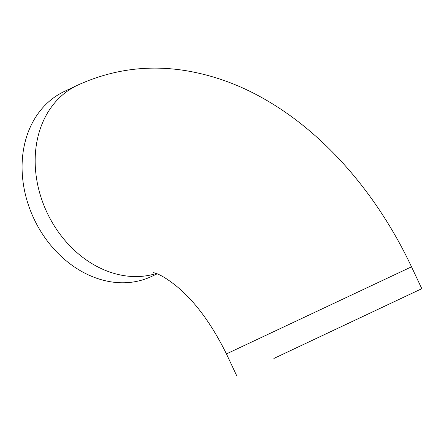<?xml version="1.0" encoding="UTF-8"?>
<svg xmlns="http://www.w3.org/2000/svg" width="444" height="444" viewBox="0 0 444 444"><rect width="100%" height="100%" fill="white"/><g stroke="black" fill="none" stroke-linecap="round" stroke-linejoin="round"><path stroke-width="0.67" d="M157.143 273.826L151.809 276.346A102.27 81.89 -115.3 0 1 151.593 276.451A102.27 81.89 -115.3 0 1 33.972 218.82A102.27 81.89 -115.3 0 1 64.291 91.475L77.378 85.281A102.27 81.89 -115.3 0 0 44.777 207.503A102.27 81.89 -115.3 0 0 156.316 273.498M280.536 355.305L410.694 293.917L280.536 355.305M273.893 358.447L421.8 288.689L273.893 358.447M236.724 375.779L226.434 353.907L411.51 266.816C377.716 195.038 325.136 133.183 263.126 98.34C239.066 84.682 213.808 75.541 187.34 70.923C149.173 64.43 112.521 69.214 77.378 85.281M421.8 288.689L411.51 266.816M226.434 353.907C211.383 323.454 194.478 300.666 175.724 285.542C159.624 272.821 153.563 272.882 153.485 272.644"/></g></svg>
